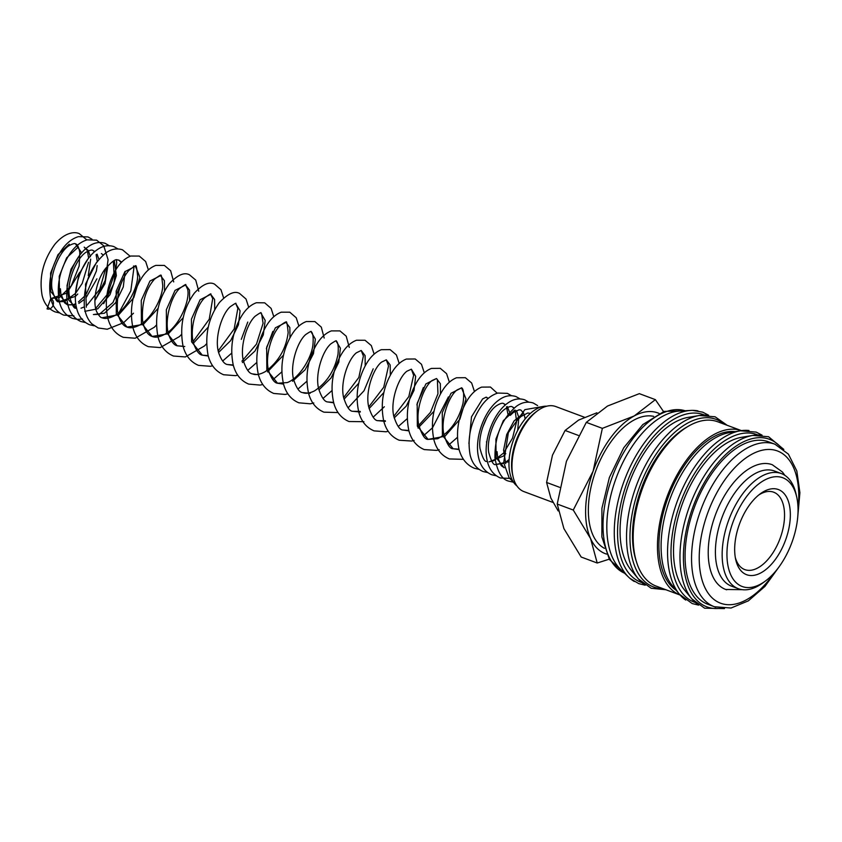 <?xml version="1.0" encoding="UTF-8"?>
<svg xmlns="http://www.w3.org/2000/svg" width="842" height="842" viewBox="0 0 842 842"><rect width="100%" height="100%" fill="white"/><g stroke="black" fill="none" stroke-linecap="round" stroke-linejoin="round"><path stroke-width="1.26" d="M75.391 296.395L58.908 301.689C56.846 302.699 54.541 298.426 51.993 288.859C49.625 273.787 60.15 250.327 69.581 245.348C73.075 243.643 75.064 243.17 75.527 243.917L75.538 243.917C77.327 244.117 78.759 247.022 79.832 252.653L79.148 266.03L71.223 285.922L59.519 297.447L50.73 298.626A5.452 4.442 107.7 0 1 53.099 305.214A5.452 4.442 107.7 0 1 47.236 308.94A5.452 4.442 107.7 0 1 47.068 308.888L50.73 298.626L66.886 293.069L79.653 272.387M634.331 581.496A91.41 49.068 -69.5 0 1 630.027 578.433A91.41 49.068 -69.5 0 1 628.658 577.191L620.47 569.255A86.715 46.552 -69.5 0 1 616.323 477.603A86.715 46.552 -69.5 0 1 679.483 411.054L690.861 410.422A91.41 49.068 -69.5 0 1 692.703 410.38A91.41 49.068 -69.5 0 1 697.965 410.885M628.658 577.191A91.41 49.068 -69.5 0 1 623.427 482.961A91.41 49.068 -69.5 0 1 690.861 410.422M644.719 584.769A91.304 49.015 -69.5 0 1 638.394 578.917L631.153 570.15A85.358 45.815 -69.5 0 1 629.427 482.498A85.358 45.815 -69.5 0 1 688.135 417.379L699.344 415.495A91.304 49.015 -69.5 0 1 707.964 415.201M636.499 561.846A85.358 45.815 -69.5 0 1 686.735 427.157M680.115 595.041A87.747 47.099 -69.5 0 1 666.822 497.275A87.747 47.099 -69.5 0 1 740.644 430.367A87.747 47.099 -69.5 0 1 741.444 430.63L717.594 421.726A87.747 47.099 -69.5 0 0 716.353 421.305A87.747 47.099 -69.5 0 0 642.383 488.623A87.747 47.099 -69.5 0 0 656.265 586.148L680.125 595.052M685.735 600.072A91.304 49.015 -69.5 0 1 679.42 594.22L672.179 585.453A85.358 45.815 -69.5 0 1 670.453 497.79A85.358 45.815 -69.5 0 1 729.161 432.683L740.371 430.788A91.304 49.015 -69.5 0 1 748.991 430.504M676.168 590.274A85.358 45.815 -69.5 0 1 668.295 496.99A85.358 45.815 -69.5 0 1 735.34 431.641M698.155 604.703A91.304 49.015 -69.5 0 1 691.829 598.851L684.599 590.084A85.358 45.815 -69.5 0 1 682.873 502.421A85.358 45.815 -69.5 0 1 741.57 437.314L752.79 435.419A91.304 49.015 -69.5 0 1 761.4 435.135M707.912 604.314A86.715 46.552 -69.5 0 1 694.176 507.926A86.715 46.552 -69.5 0 1 767.294 441.397A86.715 46.552 -69.5 0 1 768.514 441.818L774.998 444.229A86.715 46.552 -69.5 0 0 773.766 443.808A86.715 46.552 -69.5 0 0 700.249 511.483A86.715 46.552 -69.5 0 0 714.384 606.735L707.912 604.314M765.431 581.012L762.894 582.874A61.455 32.985 -69.5 0 1 739.192 589A61.455 32.985 -69.5 0 1 738.329 588.705A61.455 32.985 -69.5 0 1 728.604 520.398A61.455 32.985 -69.5 0 1 780.408 473.246A61.455 32.985 -69.5 0 1 781.281 473.541A61.455 32.985 -69.5 0 1 796.037 494.033L796.721 497.096A58.045 31.154 -69.5 0 1 765.431 581.012A58.045 31.154 -69.5 0 1 743.033 586.79A58.045 31.154 -69.5 0 1 732.761 522.756A58.045 31.154 -69.5 0 1 781.965 477.467A58.045 31.154 -69.5 0 1 796.721 497.096M781.281 473.541L774.535 471.025A61.455 32.985 110.5 0 0 773.661 470.731A61.455 32.985 110.5 0 0 721.857 517.872A61.455 32.985 110.5 0 0 731.582 586.179L738.329 588.705M606.619 554.11A75.106 40.321 -69.5 0 1 606.419 554.047A75.106 40.321 -69.5 0 1 590.547 538.501L597.21 563.014L581.169 557.025L563.887 528.565L557.225 504.053L566.456 461.237L586.306 422.368L607.524 406.033L639.341 393.656L655.381 399.645L634.173 415.98A75.106 40.321 -69.5 0 1 656.792 412.569A75.106 40.321 -69.5 0 1 659.097 413.433M558.183 510.947L550.836 498.054L546.595 482.455L552.468 455.206L565.098 430.472L578.601 420.084L596.904 412.791M553.026 502.463L523.913 491.602A45.405 24.376 -69.5 0 1 513.01 476.467L512.557 474.425A43.142 23.155 -69.5 0 1 535.817 412.054L537.501 410.812A45.405 24.376 -69.5 0 1 555.015 406.297A45.405 24.376 -69.5 0 1 555.657 406.507L584.464 417.253M516.935 485.939A43.142 23.155 -69.5 0 1 513.694 439.324A43.142 23.155 -69.5 0 1 546.668 406.223M513.01 476.467A45.405 24.376 -69.5 0 1 537.501 410.812M604.44 548.331A70.602 37.901 -69.5 0 1 596.094 470.057A70.602 37.901 -69.5 0 1 653.666 416.369M758.653 495.075A41.311 22.176 -69.5 0 1 773.093 492.002A41.311 22.176 -69.5 0 1 773.672 492.202A41.311 22.176 -69.5 0 1 780.208 538.122A41.311 22.176 -69.5 0 1 745.381 569.813A41.311 22.176 -69.5 0 1 744.802 569.613A41.311 22.176 -69.5 0 1 735.329 557.604M747.264 574.928A45.447 24.397 -69.5 0 1 735.708 559.551A45.447 24.397 -69.5 0 1 760.21 493.854A45.447 24.397 -69.5 0 1 777.745 489.328A45.447 24.397 -69.5 0 1 785.786 539.469A45.447 24.397 -69.5 0 1 747.264 574.928M726.678 589.789A66.571 35.732 -69.5 0 1 725.741 589.474A66.571 35.732 -69.5 0 1 715.205 515.472A66.571 35.732 -69.5 0 1 771.335 464.395A66.571 35.732 -69.5 0 1 772.272 464.721L782.407 471.994L784.881 475.372M578.328 435.409L565.098 430.472M559.583 487.297L546.595 482.455M663.559 411.601L655.381 399.645M634.173 415.98L602.356 428.357L593.115 471.173A75.106 40.321 -69.5 0 1 634.173 415.98M593.115 471.173L573.265 510.042L590.547 538.501A75.106 40.321 -69.5 0 1 593.115 471.173M597.21 563.014L609.24 559.172M602.356 428.357L586.306 422.368M573.265 510.042L557.225 504.053M505.716 463.605L503.59 450.165L506.747 434.461L514.041 420.958L523.156 413.506M529.439 413.212L527.723 413.022L521.103 416.443L518.861 418.6M497.064 451.649L497.633 457.29L501.243 465.658L504.179 467.763L496.085 457.553L495.896 439.177L503.295 420.705L514.525 410.286M509.01 461.7L495.559 464.542C493.517 465.342 491.254 461.353 488.76 452.586C486.15 438.24 495.622 415.095 505.168 408.949C508.715 406.718 511.052 405.991 512.189 406.781L514.251 407.97M516.451 410.57L518.43 416.39M518.714 418.769L517.683 430.357M505.789 453.67L503.758 455.733M503.421 456.048L489.128 461.89M486.929 461.332L486.929 461.332C484.876 462.353 482.571 458.08 480.024 448.523C477.835 434.083 487.223 411.749 496.559 405.718C500.085 403.486 502.421 402.771 503.569 403.56L505.621 404.749M507.337 406.602L509.684 412.527M468.899 443.576L471.499 416.843L482.603 398.94L486.066 397.203L488.339 398.34M459.111 449.586L453.154 448.733L442.418 435.356L442.271 412.685L450.965 393.309L461.553 387.888L466.005 398.929L459.869 419.253L444.923 436.293L428.062 439.377L417.337 425.999L417.19 403.329L425.873 383.952L436.472 378.532L440.345 383.678L440.471 393.93M434.04 411.243L418 428.041M408.949 430.883L402.981 430.02C399.845 430.094 396.782 425.515 393.793 416.274C390.046 400.939 398.698 377.09 406.96 371.185L411.38 369.185L415.653 376.29L414.032 390.299L406.254 406.107L394.182 417.948M385.436 421.358L377.89 420.663C374.764 420.737 371.701 416.158 368.712 406.928C365.049 391.846 373.29 368.438 381.521 362.134L386.299 359.829L390.183 364.965L390.309 375.216M383.868 392.53L369.091 408.591M360.344 412.001L352.809 411.306C349.672 411.38 346.62 406.802 343.631 397.571C339.968 382.489 348.209 359.092 356.44 352.777L361.207 350.472L365.091 355.608L365.217 365.87M358.787 383.173L344.01 399.234M333.695 402.813L327.727 401.95C324.591 401.823 321.591 397.508 318.708 388.983C314.761 374.237 322.612 350.609 330.969 343.768C335.095 341.042 336.821 340.157 336.126 341.115L340.4 348.209L338.779 362.228L331.001 378.037L318.929 389.878M310.182 393.288L302.636 392.593C299.51 392.467 296.51 388.151 293.626 379.637C289.68 364.891 297.531 341.252 305.878 334.421C310.014 331.685 311.729 330.801 311.045 331.759L315.35 339.126L313.456 353.64L305.162 369.722L292.574 381.268M283.522 384.099L277.555 383.236L266.83 369.87L266.682 347.199L275.366 327.822L285.954 322.402L289.837 327.538L289.964 337.8M283.533 355.103L267.493 371.911M258.441 374.743L252.463 373.88C249.337 373.574 246.39 369.501 243.633 361.65C239.412 347.262 246.853 323.486 255.294 316.108C259.82 312.971 261.673 311.95 260.873 313.045L265.188 320.413L263.293 334.927L255 351.009L242.412 362.555M233.36 365.386L227.382 364.523C224.246 364.049 221.362 360.197 218.731 352.966C214.152 338.684 221.593 314.245 230.203 306.751C234.729 303.615 236.591 302.594 235.792 303.688L240.065 310.782L238.444 324.802L230.666 340.61L218.594 352.451M208.279 356.029L202.301 355.166L191.576 341.799L191.439 319.129L200.112 299.752L210.7 294.332L214.594 299.468L214.721 309.74M208.279 327.043L193.513 343.094M184.766 346.515L177.209 345.809L166.495 332.443L166.348 309.772L175.031 290.395L185.619 284.975L189.513 290.111L189.629 300.383M183.198 317.687L168.432 333.737L152.128 336.453L141.414 323.086L141.267 300.415L149.95 281.039L160.538 275.618L164.422 280.754L164.548 291.027M158.117 308.33L143.35 324.38L127.047 327.096L116.322 313.729L116.185 291.058L124.869 271.682L135.457 266.261L139.909 277.292L133.794 297.615L118.848 314.655L102.029 317.771C100.893 317.866 99.23 316.097 97.062 312.445C92.094 303.194 96.062 280.523 105.324 268.766C117.364 255.536 116.859 260.925 118.669 259.999L121.701 262.104M125.142 271.345L123.269 287.006L115.586 302.794L104.45 313.203L93.409 314.55L99.303 314.34L112.965 302.51L122.185 281.112M86.316 307.172L85.505 284.196L96.525 262.336M114.301 260.578L116.364 275.639L110.028 294.7L97.756 308.814L84.779 311.329M75.538 293.184L78.811 274.545L87.884 259.125M107.944 265.556L104.966 283.68L94.904 300.583M76.633 308.267L68.844 300.236L67.013 285.743L71.002 269.219L79.264 255.905M76.159 308.119C74.096 309.14 71.802 304.867 69.254 295.31C66.876 280.239 77.401 256.778 86.821 251.79C89.799 250.179 91.789 249.695 92.788 250.348L94.851 251.537M97.051 254.137L98.914 259.315M96.914 278.828L86.273 297.363M84.021 299.615L78.843 303.394M75.917 304.72L67.528 304.899L59.424 294.7L59.235 276.323L66.634 257.852L77.864 247.422M86.958 250.169L84.168 247.138L87.936 250.179M88.421 250.916L90.399 256.747M90.683 259.115L88.284 275.608M77.759 294.026L75.727 296.079M75.527 293.384L64.487 301.562L58.908 301.689L50.794 291.49L50.604 273.103L58.003 254.631L69.233 244.201M75.538 243.917L81.653 252.874M641.92 582.611A89.452 48.015 -69.5 0 1 626.522 484.055A89.452 48.015 -69.5 0 1 704.428 415.011M662.854 588.611A89.452 48.015 -69.5 0 1 654.771 587.379A89.452 48.015 -69.5 0 1 638.931 488.686A89.452 48.015 -69.5 0 1 724.183 424.189M695.366 602.535A89.452 48.015 -69.5 0 1 679.957 503.99A89.452 48.015 -69.5 0 1 757.874 434.946M720.426 608.271A89.452 48.015 -69.5 0 1 708.217 607.314A89.452 48.015 -69.5 0 1 692.377 508.621A89.452 48.015 -69.5 0 1 780.566 447.028M685.104 410.749L664.085 411.422L642.783 424.6L623.733 447.776L609.376 477.509L601.925 508.305L601.862 536.891L609.482 559.583L624.522 573.181A86.715 46.552 -69.5 0 1 611.724 478.456A86.715 46.552 -69.5 0 1 685.093 410.749M665.885 589.737L651.182 588.263L638.394 578.917A91.304 49.015 -69.5 0 1 635.678 487.529A91.304 49.015 -69.5 0 1 699.344 415.495L715.132 416.801L727.204 425.315M698.681 605.135L692.198 603.567L679.42 594.22A91.304 49.015 -69.5 0 1 676.705 502.832A91.304 49.015 -69.5 0 1 740.371 430.788L756.158 432.104L762.084 435.156M724.467 608.587L704.617 608.198L691.829 598.851A91.304 49.015 -69.5 0 1 689.114 507.463A91.304 49.015 -69.5 0 1 752.79 435.419L768.567 436.735L783.828 449.439M715.605 607.156A86.715 46.552 -69.5 0 1 714.384 606.735L731.014 608.029L748.359 600.851L764.946 586.411L779.555 566.161M774.093 573.013A81.253 43.616 -69.5 0 1 721.762 603.619A81.253 43.616 -69.5 0 1 707.364 513.967A81.253 43.616 -69.5 0 1 767.273 449.491A81.253 43.616 -69.5 0 1 798.037 508.81M86.852 239.907L79.348 233.708C74.654 231.361 64.792 232.339 54.719 244.485C43.184 260.262 38.985 277.218 42.1 295.353C44.058 303.52 48.404 309.035 55.109 311.898L59.614 312.919M92.01 239.244L87.978 236.928L78.443 236.634C72.412 238.475 67.023 242.622 62.276 249.095C51.499 264.746 47.657 281.239 50.73 298.573C52.688 306.741 57.024 312.256 63.739 315.118L73.886 315.824M95.03 300.447L105.176 280.46L108.081 259.715L103.745 245.811L96.609 240.149L87.073 239.854C80.516 241.886 74.728 246.59 69.718 253.968C59.793 269.408 56.34 285.343 59.361 301.783C61.319 309.951 65.655 315.466 72.37 318.329L77.117 319.381L82.516 319.044M109.565 245.927L105.239 243.359C99.398 241.538 93.715 242.685 88.178 246.78C73.907 256.705 63.603 284.164 67.57 303.141C69.276 312.245 73.749 318.392 80.99 321.549L85.505 322.57M117.901 248.906L113.87 246.58C108.018 244.759 102.335 245.906 96.809 250C82.274 260.094 71.896 288.343 76.401 307.33C78.253 315.95 82.653 321.76 89.62 324.77L94.125 325.791M130.152 256.252L122.49 249.8C116.649 247.98 110.965 249.116 105.439 253.221C90.536 266.177 83.495 283.838 84.316 306.204C85.074 313.466 87.568 319.339 91.799 323.802L98.24 327.98L107.25 329.233L123.679 322.654L133.499 313.213M148.381 269.914L145.655 261.525L139.277 256.063L130.752 256.042C124.448 258.431 119.069 263.704 114.628 271.871C106.776 286.627 104.492 301.994 107.765 317.971C110.228 327.549 115.396 334 123.269 337.316L135.183 338.221L154.37 327.212L156.359 325.138M173.694 281.912L170.642 270.724L164.358 265.419L155.833 265.398C150.181 267.503 145.277 271.987 141.098 278.86C132.205 293.953 129.458 310.109 132.847 327.327C135.32 336.905 140.477 343.357 148.35 346.672L160.264 347.578L179.451 336.568L181.44 334.495M198.775 291.269L195.723 280.07L189.439 274.776C184.156 271.998 177.43 274.997 169.274 283.775C158.149 299.142 154.37 316.771 157.928 336.684C160.401 346.262 165.569 352.714 173.431 356.029L185.345 356.934L204.543 345.915L206.532 343.852M223.635 297.984L220.962 289.701L214.531 284.122C209.237 281.354 202.512 284.354 194.355 293.132C183.23 308.498 179.451 326.138 183.019 346.041C185.482 355.619 190.65 362.071 198.523 365.386L210.437 366.291L212.637 365.786M248.716 307.341L246.043 299.047L239.612 293.479C234.623 290.606 227.898 293.605 219.446 302.488C208.311 317.855 204.532 335.495 208.1 355.408C210.574 364.975 215.731 371.427 223.604 374.743L235.518 375.648L237.718 375.132M273.797 316.697L271.124 308.404L264.693 302.836L256.463 302.731C250.684 304.762 245.685 309.277 241.433 316.276C232.539 331.38 229.792 347.546 233.192 364.765C235.655 374.332 240.823 380.784 248.685 384.099L260.104 385.089L262.799 384.489M298.889 326.054L296.216 317.76L289.774 312.193L281.249 312.182C274.955 314.571 269.577 319.834 265.135 327.991C257.273 342.757 254.989 358.134 258.273 374.122C260.736 383.689 265.904 390.141 273.776 393.456L285.196 394.445L287.89 393.845M324.191 338.042L321.297 327.117L314.866 321.549L306.33 321.539C300.036 323.917 294.668 329.19 290.216 337.347C282.165 352.514 279.965 368.217 283.617 384.426C286.196 393.509 291.269 399.634 298.857 402.813L310.277 403.802L313.771 402.971M349.283 347.399L346.22 336.211L339.947 330.906L331.422 330.885C325.117 333.274 319.75 338.547 315.308 346.693C307.246 361.871 305.046 377.563 308.698 393.782C311.277 402.865 316.35 408.991 323.938 412.17L338.052 412.559M374.132 354.114L371.311 345.567L365.028 340.263L356.503 340.242C350.209 342.631 344.831 347.904 340.389 356.05C332.327 371.227 330.127 386.92 333.779 403.139C336.358 412.222 341.442 418.348 349.02 421.526L363.933 421.684M399.224 363.47L396.393 354.935L390.12 349.619L381.289 349.704C375.122 352.156 369.849 357.397 365.47 365.407C357.418 380.584 355.208 396.277 358.871 412.485C361.439 421.579 366.523 427.704 374.111 430.883L386.025 431.778L388.225 431.272M424.305 372.827L421.484 364.291L415.201 358.976L406.381 359.06C400.855 361.218 396.045 365.66 391.94 372.396C383.047 387.499 380.3 403.655 383.689 420.884C386.152 430.462 391.32 436.914 399.192 440.229L411.612 441.04L414.106 440.398M449.386 382.184L446.565 373.648L440.282 368.333L431.462 368.417C425.947 370.564 421.137 375.016 417.022 381.752C408.128 396.856 405.381 413.012 408.77 430.241C411.233 439.819 416.401 446.271 424.273 449.586L436.693 450.396L439.187 449.754M474.467 391.541L471.646 383.005L465.363 377.69L456.543 377.763C451.028 379.921 446.218 384.373 442.113 391.109C433.22 406.202 430.462 422.368 433.851 439.587C436.314 449.175 441.492 455.627 449.365 458.943L463.468 459.343M497.243 393.235L490.454 387.046L481.624 387.12C476.109 389.278 471.299 393.73 467.194 400.466C458.301 415.569 455.543 431.725 458.932 448.954C461.395 458.511 466.552 464.963 474.435 468.299L479.056 469.373M511.42 395.677L507.389 393.361L497.843 393.056C491.823 394.898 486.434 399.055 481.687 405.518C470.91 421.168 467.057 437.661 470.131 454.996C472.088 463.163 476.425 468.678 483.14 471.541L487.644 472.562M520.051 398.897L516.009 396.571C510.168 394.751 504.484 395.898 498.959 399.992C484.687 409.907 474.372 437.366 478.34 456.343C480.045 465.458 484.518 471.604 491.77 474.762L496.275 475.783M528.681 402.108L524.64 399.792C518.798 397.971 513.115 399.108 507.589 403.213C493.307 413.138 483.003 440.598 486.981 459.574C488.686 468.689 493.159 474.814 500.401 477.982L511.526 478.466M537.606 405.581L533.27 403.013C527.429 401.192 521.745 402.329 516.22 406.433C501.727 418.927 494.633 436.145 494.959 458.09C497.464 472.088 502.158 479.793 509.021 481.203L513.525 482.224L509.094 477.772L503.716 462.637L508.368 432.588L524.85 409.654L542.669 406.549M510.231 415.39L513.388 412.475L519.093 409.801L520.809 409.991L523.619 413.033M524.134 414.275L525.145 418.937M509.147 459.406L506.484 461.595M503.8 463.289L495.559 464.542M512.189 406.781L513.999 408.181M515.115 410.075L516.588 421.589L512.546 438.114L503.579 453.017M503.558 453.038L493.707 460.763L489.097 461.742M503.569 403.56L505.368 404.97M506.484 406.854L508.031 414.569M486.634 397.245L487.834 398.771M486.708 417.895L482.508 427.799M458.995 449.186L453.154 448.733C450.007 449.028 446.892 444.166 443.808 434.156C440.461 418.769 449.06 395.677 457.132 389.888L461.553 387.888C460.658 387.583 465.226 386.899 463.047 403.129C458.732 420.126 450.281 431.988 437.682 438.724L428.062 439.377C424.926 439.661 421.81 434.809 418.727 424.81C415.38 409.423 423.979 386.331 432.051 380.542L436.472 378.532L437.366 379.489L437.966 393.761L430.504 412.306L417.527 426.652M408.833 430.472L402.981 430.02M411.38 369.185L413.611 375.3L408.812 396.614L393.803 416.306M385.31 420.768L377.89 420.663M386.299 359.829L388.52 365.933L383.742 387.225L368.722 406.949M360.218 411.412L352.809 411.306M361.207 350.472L363.386 356.04L358.85 377.448L343.631 397.592M333.579 402.402L327.727 401.95M336.126 341.115C335.474 340.873 339.284 340.494 338 354.272C334.79 370.375 326.97 382.573 314.54 390.867C309.688 393.319 305.73 393.888 302.636 392.593M311.045 331.759C310.351 331.58 314.161 330.853 312.919 344.915C311.224 359.166 298.521 378.616 287.175 382.594L277.555 383.236C274.418 382.931 271.471 378.858 268.714 370.996C264.504 356.608 271.934 332.843 280.375 325.465C284.543 322.402 286.406 321.381 285.954 322.402C286.543 320.286 287.28 323.707 288.164 332.664C286.091 348.82 278.502 361.786 265.409 371.564C260.115 374.522 255.8 375.29 252.463 373.88M260.873 313.045L261.63 313.761L263.083 323.307L256.484 344.115L241.938 361.165M233.245 364.975L227.382 364.523M235.792 303.688L237.854 308.33L234.181 328.938L218.215 350.819M208.163 355.629L202.301 355.166C199.154 354.692 196.27 350.84 193.649 343.61C189.197 329.632 196.154 305.835 204.648 297.879C209.616 294.247 211.637 293.069 210.7 294.332L212.71 298.573L209.237 319.244L193.134 341.463M183.082 346.272L177.209 345.809C174.062 345.178 171.242 341.536 168.747 334.884C163.958 321.023 170.905 296.605 179.556 288.522C184.524 284.891 186.545 283.712 185.619 284.975L187.619 289.216C190.281 299.278 180.283 324.496 166.821 333C160.78 336.905 155.886 338.052 152.128 336.453C149.992 335.779 144.719 333.19 142.508 320.013C141.709 302.878 145.698 289.269 154.475 279.176C159.443 275.534 161.464 274.355 160.538 275.618C161.159 273.597 161.896 277.018 162.748 285.88C162.285 299.457 150.023 320.718 137.993 325.865C133.562 327.885 129.91 328.296 127.047 327.096C124.9 326.422 119.638 323.833 117.427 310.656C116.564 294.09 120.374 280.67 128.858 270.398C134.32 266.177 136.52 264.798 135.457 266.261C136.078 264.241 136.814 267.661 137.667 276.523C137.193 289.89 125.311 310.814 113.386 316.276C108.723 318.487 104.934 318.992 102.029 317.771M118.669 259.999L121.237 262.578M113.365 261.062L114.059 275.071L107.46 294.279L95.714 308.382M101.408 253.568L103.219 254.979M105.829 268.082L99.756 289.301L87.084 305.162M84.389 306.867L81.032 308.204M92.788 250.348L94.588 251.758M96.104 254.621L97.262 261.357M97.156 265.556L96.388 271.019L86.431 293.753M84.158 296.605L78.453 301.941M75.769 303.646L73.686 304.583L67.528 304.899L64.581 302.804L60.845 293.7L60.403 288.774M87.473 251.4L88.631 258.136M88.526 262.336L82.221 283.396L75.548 293.363M692.703 410.38L702.712 412.17L708.648 415.232M630.027 578.433L638.762 583.632L645.246 585.201M742.244 589.674L725.741 589.474M103.661 303.667L113.807 283.68L116.712 262.925L116.385 259.883M119.143 312.382L130.815 290.879L133.878 268.198L133.594 265.967M222.667 361.029L231.613 353.208M241.296 339.358L247.769 322.054M247.748 370.385L256.694 362.565M266.377 348.714L272.85 331.411M272.829 379.742L281.775 371.922M297.921 389.099L306.867 381.268M323.002 398.455L331.948 390.625M348.083 407.812L364.039 390.751L373.185 368.828M373.164 417.169L384.331 406.77M398.255 426.526L407.202 418.695M416.874 404.855L423.347 387.541M423.337 435.882L432.535 427.768L448.439 396.898M448.418 445.239L457.364 437.408M486.434 441.924L486.918 441.271M797.679 517.567L799.9 492.707L796.816 470.931L788.407 454.143L774.998 444.229"/></g></svg>
